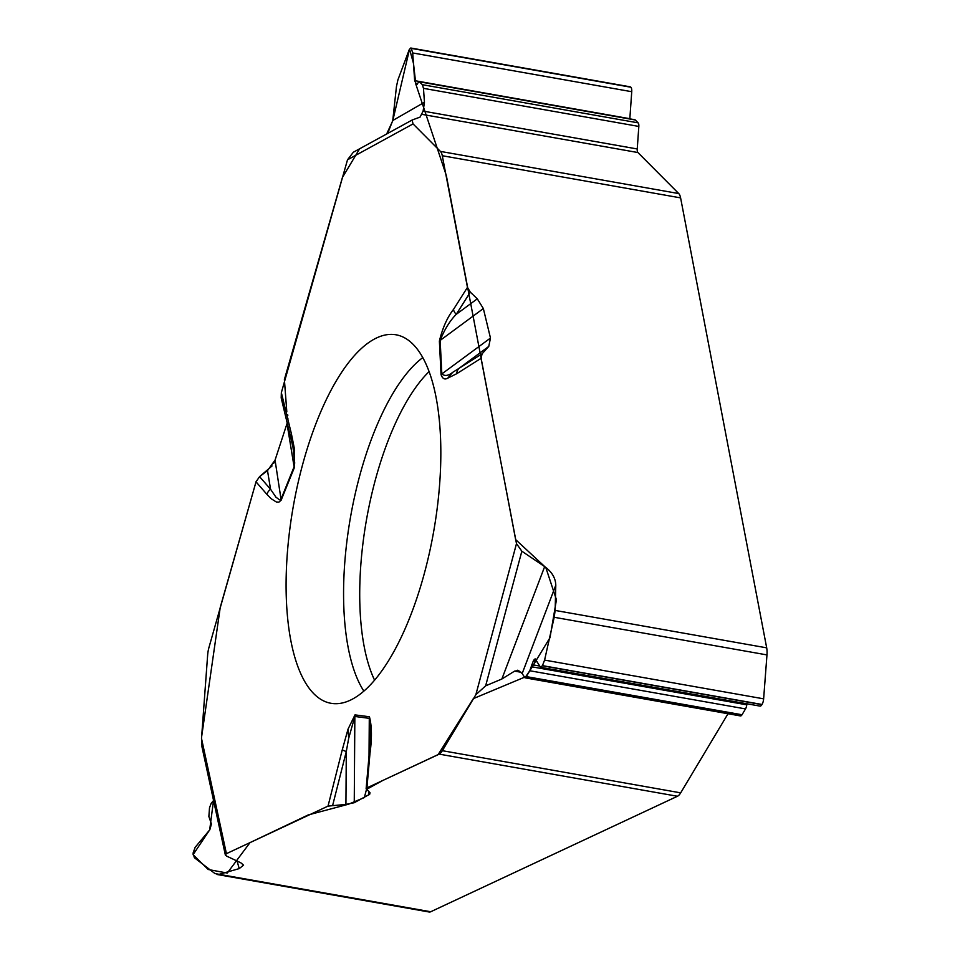 <?xml version="1.0" encoding="UTF-8"?>
<svg xmlns="http://www.w3.org/2000/svg" width="960" height="960" viewBox="0 0 960 960"><rect width="100%" height="100%" fill="white"/><g stroke="black" fill="none" stroke-linecap="round" stroke-linejoin="round"><path stroke-width="1.44" d="M410.832 48.024L630.24 86.832A6.072 2.316 100 0 1 630.792 87.144L410.748 48.012L409.284 49.536L397.92 79.836L396.456 86.556L392.76 120.516L387.696 133.416M287.28 422.796L275.052 460.116L267.504 470.616L259.584 476.64L256.02 481.836L209.016 647.28A15.18 5.784 100 0 0 207.648 655.02L201.516 738.492L202.08 747.312M353.328 152.244L347.508 159.804L281.352 392.664L281.196 397.932M213.576 800.484L211.164 803.364L209.508 807.816L208.872 816.516L211.428 824.016L209.832 829.74L195.156 847.32L193.056 853.14L194.388 857.724L214.956 873.564L219.168 874.332L239.208 868.608L243.576 865.164L240.816 862.8L226.704 856.152L225.348 854.94L226.416 853.668L328.02 806.112L345.924 804.42L354.252 802.716L369.708 794.256L369.996 792.708L366.132 788.688L366.924 787.896L439.116 754.116A15.18 5.784 100 0 0 442.356 750.696L680.688 792.852A15.18 5.784 100 0 1 677.448 796.26L439.116 754.116M219.168 874.332L430.716 911.748L677.448 796.26M376.776 337.86A187.104 71.292 -80 0 0 289.284 533.424A187.104 71.292 -80 0 0 332.916 703.56A187.104 71.292 -80 0 0 433.68 531.456A187.104 71.292 -80 0 0 398.064 335.232A187.104 71.292 -80 0 0 376.776 337.86M430.716 911.748A15.18 5.784 100 0 1 429.144 912L216.996 874.476M256.02 481.836L266.928 494.376A9.108 8.052 -41 0 1 270.564 489.264L267.504 470.616M259.584 476.64L270.564 489.264L275.952 497.184L279.456 499.8L281.004 499.068L275.052 460.116M345.924 804.42L346.296 751.548L332.7 805.212M348.684 738.288L348.036 729.144L354.996 714.888L369.432 716.76C371.892 726.036 372.072 738.216 369.984 753.3A9.108 1.872 -174.9 0 0 369.204 753.972L370.584 730.296L369.972 719.496L369.288 718.344L354.852 716.46L348.684 738.288L346.296 751.548A9.108 1.584 14.2 0 1 342.3 749.7L328.02 806.112M520.968 672.252L514.596 671.124L501.864 679.008L485.64 685.836L475.848 694.716L442.356 750.696M555.144 610.428L766.692 647.844A15.18 5.784 100 0 1 766.968 654.912L554.196 617.28L555.144 610.428L555.792 585.216C555.588 578.052 551.88 571.848 544.668 566.604L521.856 551.22L516.492 543.636L481.044 358.344L482.1 353.796L488.772 346.416L490.476 338.052L483.348 308.556L477.288 298.812L470.304 292.14L467.46 287.376L442.284 155.724A15.18 5.784 100 0 0 440.412 151.404L678.744 193.56A15.18 5.784 100 0 1 680.604 197.88L442.284 155.724M467.46 287.376L453.492 309.432C447.276 317.376 442.572 327.936 439.38 341.112L441.06 374.628C442.488 378.744 444.732 379.908 447.768 378.144L452.628 372.384L482.1 353.796M412.092 120.06L413.052 123.912L440.412 151.404M266.928 494.376L271.092 498.672L276.384 502.02L278.916 502.116L281.112 500.256L294.36 467.604L294.6 449.832L292.98 447.12M281.604 499.236A9.108 4.08 -158 0 1 281.34 498.42L294.192 466.524L294.708 462.972L292.992 447.252L281.184 397.872M766.692 647.844L680.604 197.88M630.792 87.144L630.876 87.228A6.072 2.316 100 0 1 631.74 91.704L629.832 118.704A4.248 1.62 -80 0 0 629.832 118.848M411.264 48.312L412.704 52.956L414.66 80.64L416.568 84.648L419.124 81.588L422.388 84.696L423.468 88.344L424.452 102.264L423.108 111.096L420.06 117.108L412.416 119.916M419.184 81.6L634.836 119.736A4.86 1.848 100 0 1 635.28 119.988L638.136 122.856L422.388 84.696M678.744 193.56L637.92 152.544A4.86 1.848 -80 0 1 637.236 148.968L638.832 126.432A4.86 1.848 -80 0 0 638.136 122.856M453.492 309.432A9.108 6.168 32.4 0 0 456.252 314.328L477.288 298.812M470.304 292.14L456.252 314.328C449.88 320.772 444.516 329.472 440.148 340.428L483.348 308.556M294.6 449.832L291.384 433.704A9.108 6.372 166.3 0 0 290.832 437.328M490.476 338.052L441.828 373.932C444.804 376.344 448.416 375.828 452.628 372.384M766.968 654.912L763.632 698.832A6.072 2.316 100 0 1 762.024 704.472L761.916 704.64A6.072 2.316 100 0 1 759.996 706.104L540.828 667.344M554.196 617.28L544.584 660.096L542.388 665.808L540.408 667.068L535.116 658.836L533.244 661.128L529.764 670.752L524.964 677.808L522.156 673.56L518.496 670.536L514.596 671.124M746.868 703.788L746.76 704.82A4.86 1.848 100 0 1 745.512 708.912L742.02 714.756L526.272 676.596M525.024 677.82L740.484 715.932A4.86 1.848 -80 0 0 742.02 714.756M517.62 670.224L518.496 670.536M728.016 713.724L680.688 792.852M488.772 346.416L458.964 368.412A9.108 7.956 -122.3 0 0 456.72 373.704L447.768 378.144M213.54 800.328L209.688 829.872L193.08 854.7L208.188 869.496L227.268 873.06L250.032 842.604L308.244 814.932L348.612 804.18L364.344 797.556L366.504 789.384L382.74 780.492L438.108 754.668L473.328 698.628L526.38 676.44L549.996 637.68L556.44 599.736L545.844 567.624L515.64 539.604L446.304 175.392L415.812 84.12L413.508 63.468L409.548 49.152L392.82 120.468M392.712 120.912L386.652 133.992M359.604 148.812L342.42 177.492L284.388 379.548L286.812 411.816M287.664 414.6L287.808 415.476M287.952 418.716L287.892 419.412M287.256 422.688L286.836 424.224M275.184 459.732L273.684 463.344M272.064 465.948L259.476 476.736M256.116 481.5L220.248 607.356L201.648 736.608M363.828 691.068A182.82 69.672 100 0 1 350.58 516.756A182.82 69.672 100 0 1 422.82 357.576M374.556 680.1A177.42 67.608 100 0 1 366.516 519.576A177.42 67.608 100 0 1 429.132 371.556M294.36 467.604A9.108 4.08 -158 0 1 294.096 466.776L287.016 423.66M354.252 802.716L354.852 716.46A9.108 8.424 97.4 0 1 354.996 714.888M369.432 716.76A9.108 8.424 97.4 0 0 369.288 718.344L369.024 755.988M368.784 791.388L368.76 794.94M226.416 853.668L201.516 738.492M348.036 729.144L342.3 749.7M369.984 753.3L366.924 787.896M475.848 694.716L516.492 543.636M481.044 358.344L456.72 373.704M347.508 159.804L413.052 123.912M291.384 433.704L281.352 392.664M239.208 868.608L237.108 861.048M630.876 87.228L411.348 48.396M631.74 91.704L412.704 52.956M629.832 118.704L414.66 80.64M417.324 84.144L415.596 83.832M416.928 84.564L416.196 84.432M635.28 119.988L419.544 81.828M638.832 126.432L423.468 88.344M637.236 148.968L423.108 111.096M637.92 152.544L421.884 114.336M441.06 374.628A9.108 4.344 -2.9 0 1 441.828 373.932L440.148 340.428A9.108 4.344 -2.9 0 0 439.38 341.112M392.76 120.516L424.452 102.264M763.632 698.832L544.584 660.096M762.024 704.472L542.484 665.64M761.916 704.64L542.388 665.808M536.16 660.288L533.976 659.904M537.108 661.812L533.244 661.128M539.772 666.06L531.864 664.656M746.76 704.82L531.348 666.72M745.512 708.912L529.764 670.752M521.856 551.22L485.64 685.836M501.864 679.008L544.668 566.604M555.792 585.216L522.156 673.56M225.396 855.216L201.924 746.628M353.268 152.268L412.236 119.976M366.132 788.688L369.204 753.972"/></g></svg>
